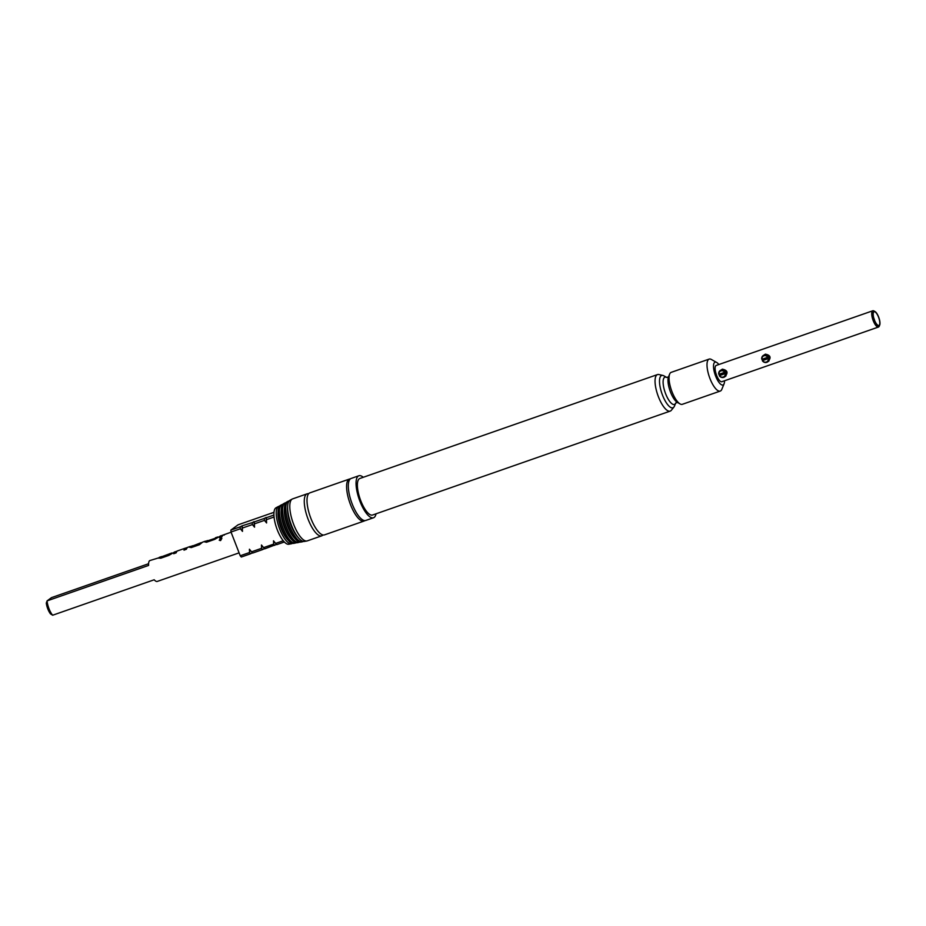 <?xml version="1.0" encoding="UTF-8"?>
<svg xmlns="http://www.w3.org/2000/svg" width="926" height="926" viewBox="0 0 926 926"><rect width="100%" height="100%" fill="white"/><g stroke="black" fill="none" stroke-linecap="round" stroke-linejoin="round"><path stroke-width="1.39" d="M220.596 540.587L219.265 540.275L220.573 538.122L221.858 538.365L220.596 540.587M219.277 540.286L220.619 538.191L221.87 538.4M350.306 478.927A22.236 7.431 70.8 0 0 349.391 479.066A22.236 7.431 70.8 0 0 348.72 479.425A22.236 7.431 70.8 0 0 350.097 503.582A22.236 7.431 70.8 0 0 364.057 521.06A22.236 7.431 70.8 0 0 364.728 520.701A22.236 7.431 70.8 0 0 364.856 520.597M161.332 556.873L171.877 552.972M158.971 558.228L160.869 557.302M184.031 550.183L185.235 548.215L187.145 547.636M173.775 553.76L175.639 551.664M192.122 546.155L202.412 542.312M192.168 546.213L200.861 542.752L192.168 546.213M202.505 542.242L199.414 544.731L191.196 547.59L189.436 547.162L192.423 545.796M207.169 540.981L216.939 537.728M224.266 535.066L222.772 535.159L221.87 536.872L219.52 537.693L220.758 535.795L214.67 539.383L206.463 542.266L204.704 541.837L207.424 540.564M219.566 537.763L220.457 536.073L221.939 535.98M879.098 325.327A7.258 2.419 -109.2 0 1 878.369 325.466A7.258 2.419 -109.2 0 1 874.202 319.401A7.258 2.419 -109.2 0 1 873.681 312.062A7.258 2.419 -109.2 0 1 873.878 311.865A7.258 2.419 -109.2 0 1 878.519 317.109A7.258 2.419 -109.2 0 1 879.098 325.327M718.97 374.289L723.565 372.68L724.086 374.035L719.49 375.632A3.31 3.102 -126.3 0 0 725.046 372.935A3.31 3.102 -126.3 0 0 718.97 374.289L718.738 374.266A3.866 3.623 53.7 0 1 725.59 372.067A3.866 3.623 53.7 0 1 723.773 377.345A3.866 3.623 53.7 0 1 719.259 375.609L723.9 373.56M725.139 376.35C728.357 372.611 727.431 370.215 722.349 369.161L720.092 370.643M761.994 359.265L766.589 357.668L767.11 359.01L762.515 360.608A3.31 3.102 -126.3 0 0 768.082 357.911A3.31 3.102 -126.3 0 0 761.994 359.265L761.762 359.242A3.866 3.623 53.7 0 1 768.615 357.042A3.866 3.623 53.7 0 1 766.797 362.332A3.866 3.623 53.7 0 1 762.283 360.596L766.936 358.536M763.117 355.619L765.374 354.149C770.467 355.19 771.393 357.586 768.163 361.325M879.237 325.686A7.639 2.546 70.8 0 0 879.7 325.049A7.639 2.546 70.8 0 0 878.901 317.757A7.639 2.546 70.8 0 0 874.989 311.553A7.639 2.546 70.8 0 0 873.739 311.506A7.639 2.546 70.8 0 0 874.352 320.165A7.639 2.546 70.8 0 0 879.237 325.686M879.7 325.049L879.249 326.16A8.612 2.871 -109.2 0 1 878.728 326.89A8.612 2.871 -109.2 0 1 878.473 327.028A8.612 2.871 -109.2 0 1 873.068 320.257A8.612 2.871 -109.2 0 1 872.535 310.916A8.612 2.871 -109.2 0 1 872.79 310.777A8.612 2.871 -109.2 0 1 873.936 310.962L874.989 311.553M273.911 515.064L266.294 517.727A19.342 6.459 70.8 0 0 266.433 519.671L274.05 517.009A19.342 6.459 -109.2 0 1 273.911 515.064A19.342 6.459 -109.2 0 1 275.751 507.957A19.342 6.459 -109.2 0 1 276.029 507.784L278.402 506.499A19.77 6.598 -109.2 0 1 279.432 506.233M292.385 543.342A19.77 6.598 -109.2 0 1 292.361 543.365A19.77 6.598 -109.2 0 1 291.412 543.77A19.77 6.598 -109.2 0 1 279.166 527.646A19.77 6.598 -109.2 0 1 278.124 506.672A19.77 6.598 -109.2 0 1 278.402 506.499M296.007 542.694L296.007 542.694A20.349 6.795 -109.2 0 1 295.035 543.122L293.519 543.388A20.106 6.713 -109.2 0 1 288.588 540.668A20.106 6.713 -109.2 0 1 278.124 510.689A20.106 6.713 -109.2 0 1 280.011 505.665A20.106 6.713 -109.2 0 1 280.289 505.48L281.643 504.751A20.349 6.795 -109.2 0 1 282.673 504.485M295.035 543.122A20.349 6.795 -109.2 0 1 282.43 526.524A20.349 6.795 -109.2 0 1 281.365 504.936A20.349 6.795 -109.2 0 1 281.643 504.751M299.642 542.046A20.928 6.991 -109.2 0 1 298.658 542.462L297.153 542.74A20.685 6.91 -109.2 0 1 292.072 539.939A20.685 6.91 -109.2 0 1 281.307 509.092A20.685 6.91 -109.2 0 1 283.24 503.918A20.685 6.91 -109.2 0 1 283.53 503.744L284.884 503.003A20.928 6.991 -109.2 0 1 285.914 502.725M298.658 542.462A20.928 6.991 -109.2 0 1 285.694 525.401A20.928 6.991 -109.2 0 1 284.595 503.2A20.928 6.991 -109.2 0 1 284.884 503.003M303.265 541.409A21.506 7.176 -109.2 0 1 302.281 541.814L300.776 542.092A21.263 7.095 -109.2 0 1 295.544 539.21A21.263 7.095 -109.2 0 1 284.479 507.494A21.263 7.095 -109.2 0 1 286.47 502.181A21.263 7.095 -109.2 0 1 286.771 501.996L288.125 501.267A21.506 7.176 -109.2 0 1 289.144 500.978M302.281 541.814A21.506 7.176 -109.2 0 1 288.958 524.278A21.506 7.176 -109.2 0 1 287.824 501.452A21.506 7.176 -109.2 0 1 288.125 501.267M322.954 534.962A22.236 7.431 -109.2 0 1 322.41 535.483A22.236 7.431 -109.2 0 1 321.739 535.83L307.258 540.888A22.236 7.431 -109.2 0 1 306.876 540.992L304.399 541.432A21.842 7.292 -109.2 0 1 299.029 538.469A21.842 7.292 -109.2 0 1 287.662 505.909A21.842 7.292 -109.2 0 1 289.711 500.445A21.842 7.292 -109.2 0 1 290.012 500.248L292.234 499.056A22.236 7.431 -109.2 0 1 292.593 498.894L307.073 493.836A22.236 7.431 -109.2 0 1 308.578 493.766M306.876 540.992A22.236 7.431 -109.2 0 1 293.091 522.854A22.236 7.431 -109.2 0 1 291.921 499.253A22.236 7.431 -109.2 0 1 292.234 499.056M321.739 535.83A22.236 7.431 -109.2 0 1 307.779 518.352A22.236 7.431 -109.2 0 1 306.402 494.195A22.236 7.431 -109.2 0 1 307.073 493.836M376.025 513.814A22.236 7.431 -109.2 0 1 374.197 517.403A22.236 7.431 -109.2 0 1 373.514 517.761L365.77 520.458A22.236 7.431 -109.2 0 1 351.811 502.98A22.236 7.431 -109.2 0 1 350.433 478.823A22.236 7.431 -109.2 0 1 351.116 478.464L358.86 475.756A22.236 7.431 -109.2 0 1 363.27 477.295M373.514 517.761A22.236 7.431 -109.2 0 1 359.554 500.272A22.236 7.431 -109.2 0 1 358.177 476.114A22.236 7.431 -109.2 0 1 358.86 475.756M675.737 402.984L674.475 406.074A17.108 5.706 -109.2 0 1 673.92 407.058L671.338 410.276A19.342 6.459 -109.2 0 1 670.818 410.785A19.342 6.459 -109.2 0 1 670.227 411.098A19.342 6.459 -109.2 0 1 658.085 395.888A19.342 6.459 -109.2 0 1 656.893 374.891A19.342 6.459 -109.2 0 1 657.483 374.579A19.342 6.459 -109.2 0 1 658.861 374.532L662.877 375.435A17.108 5.706 -109.2 0 1 663.93 375.863L666.778 377.461L668.526 376.836M670.227 411.098L372.565 515.018A19.342 6.459 -109.2 0 1 360.422 499.808A19.342 6.459 -109.2 0 1 359.23 478.811A19.342 6.459 -109.2 0 1 359.809 478.499L657.483 374.579M673.92 407.058A17.108 5.706 -109.2 0 1 673.457 407.509A17.108 5.706 -109.2 0 1 662.507 395.147A17.108 5.706 -109.2 0 1 661.141 375.759A17.108 5.706 -109.2 0 1 662.877 375.435M724.086 383.781L721.817 389.36A16.923 5.649 -109.2 0 1 720.798 390.784A16.923 5.649 -109.2 0 1 720.289 391.061A16.923 5.649 -109.2 0 1 709.663 377.75A16.923 5.649 -109.2 0 1 708.622 359.381A16.923 5.649 -109.2 0 1 709.131 359.103A16.923 5.649 -109.2 0 1 711.388 359.485L716.631 362.436A12.084 4.04 70.8 0 0 714.664 362.367A12.084 4.04 70.8 0 0 715.624 376.06A12.084 4.04 70.8 0 0 723.368 384.799A12.084 4.04 70.8 0 0 724.086 383.781A12.084 4.04 70.8 0 0 724.526 380.771M720.289 391.061L682.346 404.303A16.923 5.649 -109.2 0 1 680.089 403.933A16.923 5.649 -109.2 0 1 671.431 390.193A16.923 5.649 -109.2 0 1 669.66 374.046A16.923 5.649 -109.2 0 1 670.679 372.622A16.923 5.649 -109.2 0 1 671.188 372.356L709.131 359.103M364.057 521.06L324.47 534.881A22.236 7.431 -109.2 0 1 310.511 517.403A22.236 7.431 -109.2 0 1 309.134 493.245A22.236 7.431 -109.2 0 1 309.805 492.887L349.391 479.066M718.854 364.52A12.084 4.04 70.8 0 0 716.631 362.436M722.106 381.57A8.612 2.871 -109.2 0 1 721.852 381.709A8.612 2.871 -109.2 0 1 716.446 374.937A8.612 2.871 -109.2 0 1 715.914 365.596A8.612 2.871 -109.2 0 1 716.18 365.457L872.79 310.777M148.588 563.726L51.52 597.617L47.087 600.87L148.623 565.416A11.077 3.692 70.8 0 1 149.642 560.693A11.077 3.692 70.8 0 1 149.977 560.519L160.858 557.209M169.62 553.713L171.125 553.632M174.968 551.792L168.879 555.38L160.661 558.251L158.913 557.822L159.365 557.302M174.632 551.965L173.741 553.69L176.09 552.868L176.982 551.144M187.237 547.567L186.346 549.28L183.996 550.102L184.887 548.389M189.471 547.254L190.721 546.398M204.739 541.918L205.503 541.131L202.84 542.057M205.167 541.305L206.672 541.224M215.422 537.728L216.916 537.636M220.423 535.98L221.916 535.888M231.083 532.195L222.772 535.159M47.087 600.87A11.077 3.692 70.8 0 0 52.655 615.223L50.479 613.857A9.133 3.056 -109.2 0 1 46.3 603.081L47.087 600.87M239.093 552.857L157.281 581.424A11.077 3.692 70.8 0 1 154.202 579.769L52.655 615.223M251.548 551.827A19.342 6.459 70.8 0 0 252.3 552.695A19.342 6.459 70.8 0 0 252.648 553.065L262.706 549.546A19.342 6.459 -109.2 0 1 261.607 548.308L251.548 551.827L249.418 549.222L249.557 552.521A19.342 6.459 -109.2 0 0 250.657 553.76L241.327 557.012A19.342 6.459 -109.2 0 1 240.228 555.774L231.014 532.033L240.355 528.769A19.342 6.459 -109.2 0 1 240.216 526.836L230.887 530.089L238.051 524.834L271.48 513.166A19.342 6.459 -109.2 0 1 271.7 513.398M271.48 513.166L273.98 512.286M266.294 517.727L266.19 517.426A17.409 5.811 70.8 0 0 266.584 522.958L266.433 519.671M264.442 520.366A19.342 6.459 -109.2 0 1 264.315 518.421L254.245 521.928A19.342 6.459 70.8 0 0 254.384 523.873L264.442 520.366L266.584 522.958M254.245 521.928L254.141 521.627A17.409 5.811 70.8 0 0 254.534 527.16L254.384 523.873M231.014 532.033A19.342 6.459 -109.2 0 1 230.887 530.089M242.207 526.142A19.342 6.459 70.8 0 0 242.334 528.075L252.404 524.567A19.342 6.459 -109.2 0 1 252.266 522.623L242.103 525.829A17.409 5.811 70.8 0 0 242.485 531.374L242.334 528.075M274.756 545.345A19.342 6.459 -109.2 0 1 273.656 544.106L263.597 547.613A19.342 6.459 70.8 0 0 264.35 548.493A19.342 6.459 70.8 0 0 264.697 548.852L276.631 544.349M275.647 543.412L273.506 540.819A17.409 5.811 70.8 0 0 275.277 543.053L276.399 544.28A19.342 6.459 70.8 0 0 276.735 544.65L284.351 541.988A19.342 6.459 -109.2 0 1 283.252 540.749L275.647 543.412A19.342 6.459 70.8 0 0 276.399 544.28M273.506 540.819L273.656 544.106M262.706 549.546L264.581 548.551M263.597 547.613L261.456 545.02A17.409 5.811 70.8 0 0 263.227 547.266L264.35 548.493M261.456 545.02L261.607 548.308M250.657 553.76L252.543 552.753M249.418 549.222A17.409 5.811 70.8 0 0 251.177 551.468L252.3 552.695M266.19 517.426L264.315 518.421M254.141 521.627L252.266 522.623M252.404 524.567L254.534 527.16M249.557 552.521L240.228 555.774M242.103 525.829L240.216 526.836M240.355 528.769L242.485 531.374M299.029 538.469L297.802 537.138A19.724 6.586 -109.2 0 1 287.535 507.714L287.662 505.909M295.544 539.21L294.318 537.867A19.145 6.389 -109.2 0 1 284.351 509.312L284.479 507.494M292.072 539.939L290.845 538.596A18.566 6.204 -109.2 0 1 281.18 510.909L281.307 509.092M288.588 540.668L287.361 539.326A17.988 6.007 -109.2 0 1 277.997 512.506L278.124 510.689M283.252 540.749A19.342 6.459 -109.2 0 1 274.05 517.009M291.412 543.77L288.75 544.245A19.342 6.459 -109.2 0 1 284.351 541.988M873.831 318.22A4.838 1.609 -109.2 0 1 874.642 320.558M677.473 402.451L675.691 403.065A14.434 4.815 -109.2 0 1 674.869 404.199A14.434 4.815 -109.2 0 1 665.632 393.77A14.434 4.815 -109.2 0 1 664.486 377.414A14.434 4.815 -109.2 0 1 666.766 377.461L666.847 377.495M680.089 403.933L677.381 402.405A14.434 4.815 -109.2 0 1 669.996 390.691A14.434 4.815 -109.2 0 1 668.491 376.928L669.66 374.046M217.679 536.987L215.793 537.636M726.007 375.887L724.664 376.882M769.031 360.874L767.689 361.858M190.235 546.456L187.573 547.393M185.223 548.204L177.317 550.97M878.473 327.028L721.852 381.709M222.68 535.24L220.793 535.899M176.889 551.225L175.002 551.884M161.622 556.549L159.735 557.209"/></g></svg>
